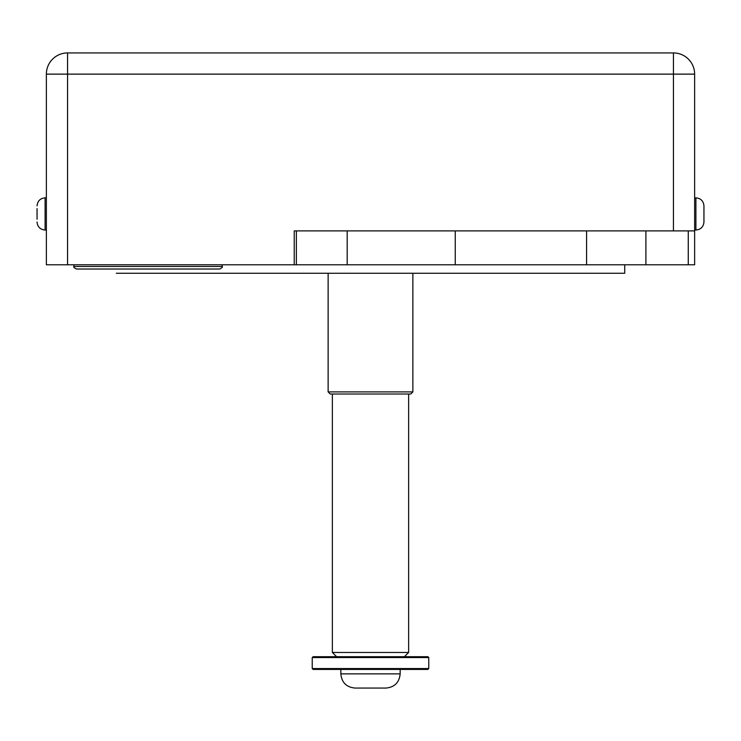 <?xml version="1.0" encoding="UTF-8"?>
<svg xmlns="http://www.w3.org/2000/svg" width="741" height="741" viewBox="0 0 741 741"><rect width="100%" height="100%" fill="white"/><g stroke="black" fill="none" stroke-linecap="round" stroke-linejoin="round"><path stroke-width="1.11" d="M688.269 230.896L688.269 264.787L296.354 264.787L296.354 230.896M294.233 264.787L294.233 230.896L694.632 230.896L694.632 74.128A21.183 21.183 0 0 0 673.439 52.935L67.561 52.935A21.183 21.183 0 0 0 46.368 74.128L46.368 264.787L296.354 264.787M455.243 230.896L455.243 264.787M586.585 230.896L586.585 264.787M645.902 230.896L645.902 264.787M347.196 264.787L347.196 230.896M116.281 273.262L624.719 273.262L624.719 264.787M328.133 391.896L330.245 394.017L410.755 394.017L412.867 391.896L328.133 391.896L328.133 273.262M412.867 391.896L412.867 273.262M404.391 656.711L408.634 652.469L332.366 652.469L332.366 394.017M408.634 652.469L408.634 394.017M703.95 219.243L703.95 221.994C703.468 226.885 700.791 229.571 695.901 230.043C700.791 229.571 703.468 226.885 703.95 221.994L703.95 205.896C703.468 201.006 700.791 198.319 695.901 197.847L695.901 230.043L694.632 230.043L694.632 264.787L688.269 264.787M673.439 52.935L673.439 74.128L694.632 74.128L694.632 230.043M46.368 264.787L46.368 74.128L67.561 74.128L67.561 52.935M694.632 197.847L695.901 197.847C700.791 198.319 703.468 201.006 703.95 205.896L703.95 213.945M37.05 219.243L37.05 208.647M37.05 205.896C37.532 201.006 40.209 198.319 45.099 197.847L46.368 197.847M428.761 668.567L427.909 669.419L313.091 669.419L312.239 668.567L312.239 657.554L428.761 657.554L428.761 668.567L312.239 668.567M428.761 657.554L427.909 656.711L313.091 656.711L336.609 656.711L332.366 652.469M340.841 673.865C341.684 682.489 346.418 687.222 355.032 688.065L385.968 688.065C394.582 687.222 399.316 682.489 400.159 673.865L340.841 673.865L340.841 669.419M76.453 269.02L219.66 269.02C222.087 267.742 222.93 266.899 222.207 266.482L73.915 266.482C73.183 266.899 74.035 267.742 76.453 269.02M67.561 264.787L67.561 74.128L673.439 74.128L673.439 230.896M46.368 230.043L45.099 230.043C40.209 229.571 37.532 226.885 37.05 221.994C37.532 226.885 40.209 229.571 45.099 230.043L45.099 197.847M312.239 657.554L313.091 656.711M400.159 673.865L400.159 669.419M222.207 266.482L222.207 264.787M73.915 266.482L73.915 264.787"/></g></svg>
